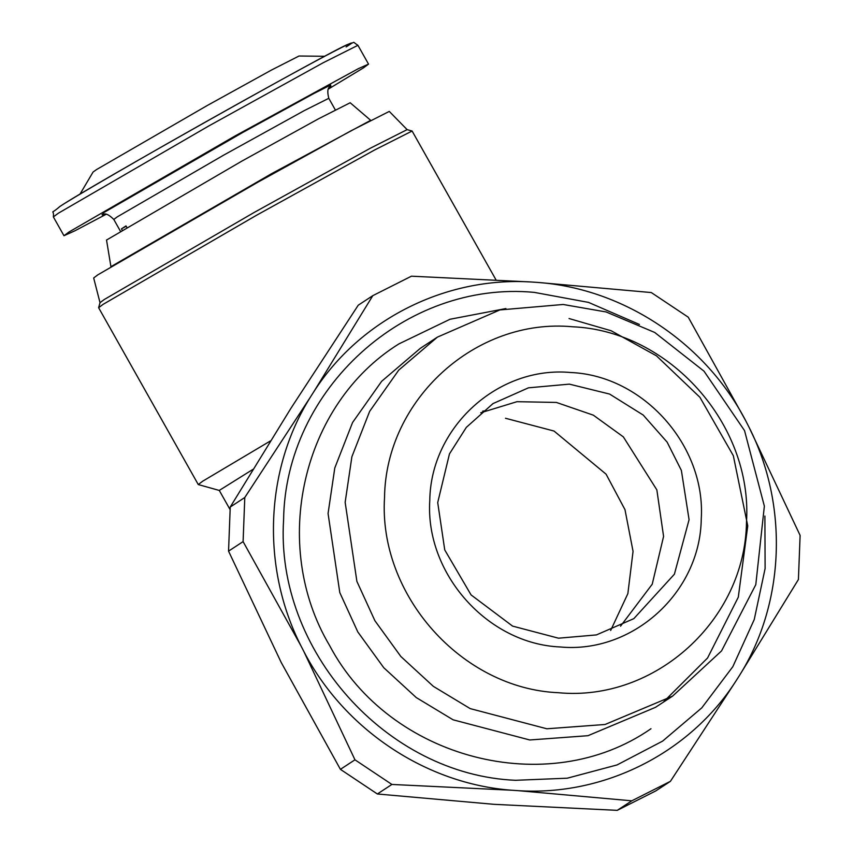 <?xml version="1.0" encoding="UTF-8"?>
<svg xmlns="http://www.w3.org/2000/svg" width="853" height="853" viewBox="0 0 853 853"><rect width="100%" height="100%" fill="white"/><g stroke="black" fill="none" stroke-linecap="round" stroke-linejoin="round"><path stroke-width="1.28" d="M229.969 509.401L219.274 490.422L252.946 469.374M219.317 490.454L198.269 484.557L202.694 481.209L270.444 440.926M198.269 484.557L98.628 307.73L103.053 304.382L256.081 215.521L374.659 149.957L412.106 131.031L495.977 279.827M98.628 307.666L100.025 302.676L104.365 299.446L254.269 212.397L370.426 148.177L407.116 129.635L412.106 131.031M610.663 630.474L627.861 593.645L633.054 551.358L624.982 509.657L606.088 474.183L554.024 431.042L505.477 418.258M100.025 302.719L93.67 277.971L97.85 274.826L258.032 182.105L351.009 130.797L389.277 111.412L407.148 129.656M111.743 266.2L271.627 173.649L369.85 120.763M300.853 645.657L243.094 541.602L228.551 551.145L281.181 662.408L340.411 769.342L354.965 759.81L303.817 651.436C344.271 729.496 426.031 783.992 511.96 790.241L518.315 790.678C604.287 796.158 689.8 753.082 736 680.929L739.402 675.587C784.963 603.05 788.705 505.381 748.945 427.033L745.98 421.243C705.548 343.183 623.778 288.687 537.838 282.439L531.483 282.002C445.522 276.521 360.009 319.598 313.797 391.751L310.407 397.103C264.856 469.63 261.103 567.298 300.853 645.657L303.817 651.436M313.797 391.751L372.804 295.66L358.249 305.193L290.948 408.267L230.235 507.034L244.79 497.502L310.407 397.103M228.551 551.145L230.235 507.034M511.96 790.241L391.9 784.451L377.357 793.983L493.994 804.326L617.231 810.35L631.785 800.818L518.315 790.678M377.357 793.983L340.411 769.342M736 680.929L670.415 781.337L655.861 790.87L617.231 810.35M110.975 266.957L106.529 240.045L241.879 161.1L318.521 118.802L350.178 102.755L370.884 120.508M748.945 427.033L800.114 535.396L798.419 579.507L739.402 675.587M537.838 282.439L651.308 292.558L688.243 317.188L745.98 421.243M372.804 295.66L411.434 276.191L531.483 282.002M244.79 497.502L243.094 541.602M391.9 784.451L354.965 759.81M670.415 781.337L631.785 800.818M764.896 516.033L765.109 568.524L754.244 619.534L732.812 666.705L701.784 707.862L662.61 741.118L617.071 764.928L567.288 778.192L515.532 780.303C386.462 774.876 275.252 650.007 283.591 519.872C285.275 389.288 405.463 280.21 534.277 292.376L588.495 302.389L639.419 324.46M126.724 227.165L126.009 225.906L121.457 228.86L122.075 229.958M121.457 228.86L126.18 226.226M328.384 89.053L363.549 67.813L368.539 64.114L358.292 68.688L235.033 135.979L68.944 232.027L63.964 235.727L75.149 230.673L106.092 214.306M79.979 194.175L93.062 172.061L96.41 169.64L207.247 105.516L271.414 70.085L298.998 56.021L324.694 56.287M437.418 337.116L420.326 348.323L381.643 381.312L352.556 422.534L334.792 467.966L328.064 513.506L339.793 592.6L357.802 631.934L383.754 667.707L416.253 697.562L453.082 719.804L529.756 739.977L587.984 735.691L655.477 707.34L672.58 696.133L721.542 650.914L755.79 584.678L764.363 506.149L744.541 430.626L704.013 371.183L654.709 332.457L606.131 311.963L563.151 304.478L499.879 309.938L437.418 337.116L398.746 370.106L369.658 411.338L351.884 456.771L345.156 502.31L356.895 581.405L374.904 620.728L400.857 656.511L433.345 686.356L470.184 708.608L546.848 728.782L605.076 724.485L672.58 696.133M663.89 701.518L707.574 657.983L738.303 597.164L747.75 525.885L733.335 455.705L699.929 397.306L656.458 355.829L611.143 330.751L569.068 318.542M558.48 692.721C655.093 701.838 745.234 620.035 746.492 522.089C752.751 424.495 669.349 330.847 572.544 326.774C475.931 317.647 385.791 399.449 384.532 497.395C378.274 594.989 461.676 688.638 558.48 692.721M429.773 500.476C430.722 427.022 498.323 365.67 570.785 372.516C643.386 375.576 705.932 445.81 701.251 519.008C700.302 592.462 632.702 653.814 560.24 646.969C487.639 643.919 425.082 573.685 429.773 500.476M689.075 519.701L674.403 574.197L633.822 618.649L596.407 634.92L558.512 638.193L512.6 626.113L471.069 594.914L444.744 549.929L437.717 502.556L449.467 453.881L466.335 427.364L492.97 403.608L528.444 387.827L569.367 384.138L609.596 394.065L643.215 415.059L667.121 442.121L681.376 470.419L689.075 519.701M480.751 412.767L516.982 401.688L556.369 402.435L593.347 415.166L623.34 436.875L656.853 489.889L663.581 536.409L652.225 584.209L620.547 626.187M484.824 410.879L482.734 411.114M120.316 231.014L113.801 219.445L117.319 216.833L223.614 155.171L304.233 110.634L328.789 98.308L335.304 109.877M102.467 214.561L103.608 212.706L242.38 132.673L314.021 93.435L330.623 85.012L330.474 86.089M63.964 235.727L53.366 216.918L58.345 213.218L208.942 125.871L323.148 62.77L357.929 45.305L368.528 64.114M346.094 46.936C362.813 36.626 345.955 43.663 240.653 102.307C134.316 161.633 65.382 202.417 60.158 206.33M650.978 728.729C547.893 800.562 389.405 759.031 329.546 645.444C269.857 544.992 301.823 404.29 398.916 343.898L450.021 319.257L505.904 308.551M113.801 219.445C104.098 209.827 102.808 216.044 102.029 214.7L102.051 214.689M330.815 85.79L330.815 85.78C331.593 87.081 325.537 85.161 328.789 98.308M53.366 216.918C54.368 207.695 48.621 216.236 59.881 206.49C90.429 185.826 334.109 49.037 348.323 44.207C356.917 42.298 350.828 40.741 357.929 45.305"/></g></svg>
